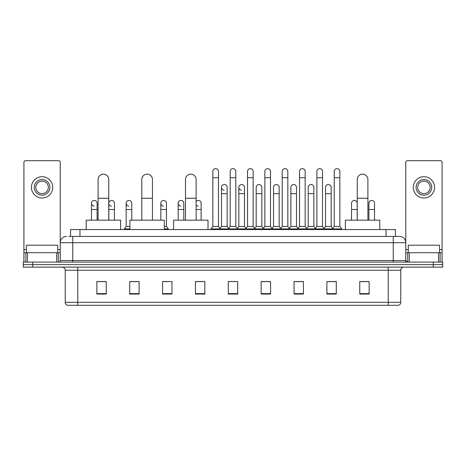<?xml version="1.0" encoding="UTF-8"?>
<svg xmlns="http://www.w3.org/2000/svg" width="466" height="466" viewBox="0 0 466 466"><rect width="100%" height="100%" fill="white"/><g stroke="black" fill="none" stroke-linecap="round" stroke-linejoin="round"><path stroke-width="0.7" d="M70.564 236.443L70.564 229.557L395.436 229.557L395.436 236.443M68.828 236.443L397.317 236.443M68.683 236.443L72.754 236.443L72.754 242.704L60.231 242.704L60.231 260.541A1.567 1.567 0 0 1 58.669 262.108M66.492 236.443A6.262 6.262 0 0 0 60.231 242.704L60.231 162.267A1.567 1.567 0 0 0 58.669 160.7L25.49 160.7A1.567 1.567 0 0 0 23.923 162.267L23.923 252.718L27.447 252.718L27.447 262.108M399.508 236.443A6.262 6.262 0 0 1 405.77 242.704L393.246 242.704L393.246 236.443L399.414 236.443M438.553 262.108L438.553 252.718L442.077 252.718L442.077 262.108L442.077 162.267A1.567 1.567 0 0 0 440.51 160.7L407.331 160.7A1.567 1.567 0 0 0 405.77 162.267L405.77 260.541L407.331 262.108M32.69 262.108L23.3 262.108L23.3 264.612L32.69 264.612L23.3 264.612L23.3 267.117L32.69 267.117L32.69 264.612L433.31 264.612L32.69 264.612L32.69 262.108L433.31 262.108L433.31 264.612L442.7 264.612L433.31 264.612L433.31 267.117L32.69 267.117M442.7 262.108L442.7 264.612L442.7 262.108L433.31 262.108M400.76 302.294C400.673 303.797 399.921 304.799 398.506 305.3L388.242 305.3L388.242 302.294L400.76 302.294L400.76 270.245A3.128 3.128 0 0 1 403.888 267.117M388.242 305.3L67.494 305.3A3.128 3.128 0 0 1 65.24 302.294L65.24 270.245C65.054 268.346 64.011 267.303 62.112 267.117M369.148 294.063L369.148 281.546L359.758 281.546L359.758 294.063L369.148 294.063M336.283 294.063L336.283 281.546L326.893 281.546L326.893 294.063L336.283 294.063M303.424 294.063L303.424 281.546L294.034 281.546L294.034 294.063L303.424 294.063M270.56 294.063L270.56 281.546L261.17 281.546L261.17 294.063L270.56 294.063M106.242 294.063L106.242 281.546L96.852 281.546L96.852 294.063L106.242 294.063M139.107 294.063L139.107 281.546L129.717 281.546L129.717 294.063L139.107 294.063M171.966 294.063L171.966 281.546L162.576 281.546L162.576 294.063L171.966 294.063M204.83 294.063L204.83 281.546L195.44 281.546L195.44 294.063L204.83 294.063M237.695 294.063L237.695 281.546L228.305 281.546L228.305 294.063L237.695 294.063M442.7 267.117L442.7 264.612L442.7 267.117L433.31 267.117M299.23 281.61L296.819 281.61M333.906 281.61L331.495 281.61M195.44 281.61L202.075 281.61M162.576 281.61L166.77 281.61M135.851 281.61L132.094 281.61M264.548 281.546L262.137 281.61M229.872 281.546L236.128 281.546M139.107 281.61L129.717 281.61M106.242 281.61L96.852 281.61M270.56 281.61L261.17 281.61M303.424 281.61L294.034 281.61M336.283 281.61L326.893 281.61M369.148 281.61L359.758 281.61M57.726 252.718L57.726 245.209L26.428 245.209L26.428 252.718M56.712 262.108L56.712 252.718L27.447 252.718M56.712 252.718L60.231 252.718M23.923 262.108L23.923 252.718M42.08 179.544A7.823 7.823 0 0 0 34.257 187.367A7.823 7.823 0 0 0 42.08 195.19A7.823 7.823 0 0 0 49.903 187.367A7.823 7.823 0 0 0 42.08 179.544M42.08 181.105A6.262 6.262 0 0 0 35.818 187.367A6.262 6.262 0 0 0 42.08 193.629A6.262 6.262 0 0 0 48.342 187.367A6.262 6.262 0 0 0 42.08 181.105M42.08 198.009A10.642 10.642 0 0 0 52.722 187.367A10.642 10.642 0 0 0 42.08 176.725A10.642 10.642 0 0 0 31.438 187.367A10.642 10.642 0 0 0 42.08 198.009M98.105 220.168L98.105 179.48A5.318 5.318 0 0 1 103.423 174.162A5.318 5.318 0 0 1 108.747 179.48A5.318 5.318 0 0 0 103.423 174.162M108.747 220.168L108.747 179.48M120.636 229.557L120.636 220.168L86.21 220.168L86.21 229.557M141.798 220.168L141.798 179.48A5.318 5.318 0 0 1 147.116 174.162A5.318 5.318 0 0 1 152.44 179.48A5.318 5.318 0 0 0 147.116 174.162M152.44 220.168L152.44 179.48M164.329 229.557L164.329 220.168L129.903 220.168L129.903 229.557M185.491 220.168L185.491 179.48A5.318 5.318 0 0 1 190.81 174.162A5.318 5.318 0 0 1 196.128 179.48A5.318 5.318 0 0 0 190.81 174.162M196.128 220.168L196.128 179.48M208.022 229.557L208.022 220.168L173.597 220.168L173.597 229.557M357.253 220.168L357.253 179.48A5.318 5.318 0 0 1 362.577 174.162A5.318 5.318 0 0 1 367.895 179.48A5.318 5.318 0 0 0 362.577 174.162M367.895 220.168L367.895 179.48M379.79 229.557L379.79 220.168L345.364 220.168L345.364 229.557M212.845 177.727L218.478 177.727L218.478 226.429L212.845 226.429L212.845 171.465A2.819 2.819 0 0 1 215.84 168.657A2.819 2.819 0 0 1 218.478 171.465A2.819 2.819 0 0 0 215.84 168.657M212.845 226.429L210.964 228.928L210.964 229.557L210.964 228.928L220.354 228.928L220.354 229.557M218.478 226.429L220.354 228.928L228.305 228.928L228.305 229.557M230.181 177.727L235.819 177.727L235.819 226.429L230.181 226.429L230.181 171.465A2.819 2.819 0 0 1 233.175 168.657A2.819 2.819 0 0 1 235.819 171.465A2.819 2.819 0 0 0 233.175 168.657M230.181 203.269L230.181 226.429L228.305 228.928L237.695 228.928L237.695 229.557M235.819 226.429L237.695 228.928L245.646 228.928L245.646 229.557M247.522 177.727L253.155 177.727L253.155 226.429L247.522 226.429L247.522 171.465A2.819 2.819 0 0 1 250.516 168.657A2.819 2.819 0 0 1 253.155 171.465A2.819 2.819 0 0 0 250.516 168.657M244.487 226.429L244.487 193.629L238.854 193.629L238.854 226.429L244.487 226.429L246.007 228.451L247.522 226.429L245.646 228.928L255.036 228.928L255.036 229.557M256.189 226.429L256.189 193.629L261.828 193.629L261.828 226.429L256.189 226.429L254.675 228.451L253.155 226.429L255.036 228.928L262.981 228.928L262.981 229.557M264.863 177.727L270.496 177.727L270.496 226.429L264.863 226.429L264.863 171.465A2.819 2.819 0 0 1 267.857 168.657A2.819 2.819 0 0 1 270.496 171.465A2.819 2.819 0 0 0 267.857 168.657M261.828 226.429L263.342 228.451L264.863 226.429L262.981 228.928L272.371 228.928L272.371 229.557M273.53 226.429L273.53 193.629L279.163 193.629L279.163 226.429L273.53 226.429L272.016 228.451L270.496 226.429L272.371 228.928L280.322 228.928L280.322 229.557M282.204 177.727L287.837 177.727L287.837 226.429L282.204 226.429L282.204 171.465A2.819 2.819 0 0 1 285.198 168.657A2.819 2.819 0 0 1 287.837 171.465A2.819 2.819 0 0 0 285.198 168.657M279.163 226.429L280.683 228.451L282.204 226.429L280.322 228.928L289.712 228.928L289.712 229.557M290.871 226.429L290.871 193.629L296.504 193.629L296.504 226.429L290.871 226.429L289.351 228.451L287.837 226.429L289.712 228.928L297.663 228.928L297.663 229.557M299.539 177.727L305.172 177.727L305.172 226.429L299.539 226.429L299.539 171.465A2.819 2.819 0 0 1 302.533 168.657A2.819 2.819 0 0 1 305.172 171.465A2.819 2.819 0 0 0 302.533 168.657M296.504 226.429L298.024 228.451L299.539 226.429L297.663 228.928L307.053 228.928L307.053 229.557M308.212 226.429L308.212 193.629L313.845 193.629L313.845 226.429L308.212 226.429L306.692 228.451L305.172 226.429L307.053 228.928L315.004 228.928L315.004 229.557M316.88 177.727L322.513 177.727L322.513 226.429L316.88 226.429L316.88 171.465A2.819 2.819 0 0 1 319.874 168.657A2.819 2.819 0 0 1 322.513 171.465A2.819 2.819 0 0 0 319.874 168.657M313.845 226.429L315.36 228.451L316.88 226.429L315.004 228.928L324.394 228.928L324.394 229.557M325.548 226.429L325.548 193.629L331.186 193.629L331.186 226.429L325.548 226.429L324.033 228.451L322.513 226.429L324.394 228.928L332.34 228.928L332.34 229.557M334.221 177.727L339.854 177.727L339.854 226.429L334.221 226.429L334.221 171.465A2.819 2.819 0 0 1 337.215 168.657A2.819 2.819 0 0 1 339.854 171.465A2.819 2.819 0 0 0 337.215 168.657M334.221 226.429L332.34 228.928L341.729 228.928L341.729 229.557M339.854 226.429L341.729 228.928M224.152 190.18A2.819 2.819 0 0 1 221.513 187.367A2.819 2.819 0 0 1 224.507 184.553A2.819 2.819 0 0 1 227.146 187.367L227.146 193.629L221.513 193.629L221.513 187.367M227.146 193.629L227.146 226.429L221.513 226.429L221.513 193.629M221.513 226.429L219.993 228.451M227.146 226.429L228.666 228.451M241.493 190.18A2.819 2.819 0 0 1 238.854 187.367A2.819 2.819 0 0 1 241.848 184.553A2.819 2.819 0 0 1 244.487 187.367L244.487 193.629M238.854 226.429L237.334 228.451M256.189 193.629L256.189 187.367A2.819 2.819 0 0 1 259.183 184.553A2.819 2.819 0 0 1 261.828 187.367L261.828 193.629M273.53 193.629L273.53 187.367A2.819 2.819 0 0 1 276.524 184.553A2.819 2.819 0 0 1 279.163 187.367L279.163 193.629M290.871 193.629L290.871 187.367A2.819 2.819 0 0 1 293.865 184.553A2.819 2.819 0 0 1 296.504 187.367L296.504 193.629M308.212 193.629L308.212 187.367A2.819 2.819 0 0 1 311.206 184.553A2.819 2.819 0 0 1 313.845 187.367L313.845 193.629M325.548 193.629L325.548 187.367A2.819 2.819 0 0 1 328.542 184.553A2.819 2.819 0 0 1 331.186 187.367L331.186 193.629M331.186 226.429L332.701 228.451M94.109 206.077A2.819 2.819 0 0 1 91.47 203.269A2.819 2.819 0 0 1 94.464 200.456A2.819 2.819 0 0 1 97.103 203.269L97.103 209.525L91.47 209.525L91.47 203.269M97.103 220.168L97.103 209.525M91.47 220.168L91.47 209.525M111.45 206.077A2.819 2.819 0 0 1 108.805 203.269A2.819 2.819 0 0 1 111.799 200.456A2.819 2.819 0 0 1 114.444 203.269L114.444 209.525L108.805 209.525L108.805 203.269M114.444 220.168L114.444 209.525M108.805 220.168L108.805 209.525M128.785 206.077A2.819 2.819 0 0 1 126.146 203.269A2.819 2.819 0 0 1 129.14 200.456A2.819 2.819 0 0 1 131.779 203.269L131.779 209.525L126.146 209.525L126.146 203.269M129.903 226.429L126.146 226.429L126.146 209.525M131.779 220.168L131.779 209.525M126.146 226.429L124.271 228.928L124.271 229.557M129.903 228.928L124.271 228.928M163.467 206.077A2.819 2.819 0 0 1 160.828 203.269A2.819 2.819 0 0 1 163.816 200.456A2.819 2.819 0 0 1 166.461 203.269L166.461 209.525L160.828 209.525L160.828 203.269M166.461 209.525L166.461 226.429L164.329 226.429M160.828 220.168L160.828 209.525M166.461 226.429L168.337 228.928L164.329 228.928M168.337 228.928L168.337 229.557M180.802 206.077A2.819 2.819 0 0 1 178.163 203.269A2.819 2.819 0 0 1 181.157 200.456A2.819 2.819 0 0 1 183.796 203.269L183.796 209.525L178.163 209.525L178.163 203.269M183.796 220.168L183.796 209.525M178.163 220.168L178.163 209.525M198.143 206.077A2.819 2.819 0 0 1 196.128 205.034M196.128 201.498A2.819 2.819 0 0 1 201.137 203.269L201.137 209.525L196.128 209.525M201.137 220.168L201.137 209.525M351.556 203.269A2.819 2.819 0 0 1 354.55 200.456A2.819 2.819 0 0 1 357.195 203.269L357.195 209.525L351.556 209.525L351.556 203.269M357.195 220.168L357.195 209.525M351.556 220.168L351.556 209.525M368.897 203.269A2.819 2.819 0 0 1 371.891 200.456A2.819 2.819 0 0 1 374.53 203.269L374.53 209.525L368.897 209.525L368.897 203.269M374.53 220.168L374.53 209.525M368.897 220.168L368.897 209.525M438.553 252.718L409.288 252.718L409.288 262.108M405.77 252.718L409.288 252.718M405.77 262.108L405.77 260.541L393.246 260.541L393.246 242.704L72.754 242.704L72.754 260.541L393.246 260.541L393.246 262.108M423.92 179.544A7.823 7.823 0 0 0 416.097 187.367A7.823 7.823 0 0 0 423.92 195.19A7.823 7.823 0 0 0 431.743 187.367A7.823 7.823 0 0 0 423.92 179.544M423.92 181.105A6.262 6.262 0 0 0 417.658 187.367A6.262 6.262 0 0 0 423.92 193.629A6.262 6.262 0 0 0 430.182 187.367A6.262 6.262 0 0 0 423.92 181.105M423.92 198.009A10.642 10.642 0 0 0 434.562 187.367A10.642 10.642 0 0 0 423.92 176.725A10.642 10.642 0 0 0 413.278 187.367A10.642 10.642 0 0 0 423.92 198.009M439.572 252.718L439.572 245.209L408.274 245.209L408.274 252.718M79.954 236.443L79.954 229.557M386.046 236.443L386.046 229.557M72.754 262.108L72.754 260.541L60.231 260.541M388.242 267.117L388.242 270.245L65.24 270.245M400.76 270.245L388.242 270.245L388.242 302.294L77.758 302.294L77.758 305.3M65.24 302.294L77.758 302.294L77.758 267.117M237.695 293.627L228.305 293.627M204.83 293.627L195.44 293.627M171.966 293.627L162.576 293.627M139.107 293.627L129.717 293.627M106.242 293.627L96.852 293.627M270.56 293.627L261.17 293.627M303.424 293.627L294.034 293.627M336.283 293.627L326.893 293.627M369.148 293.627L359.758 293.627M60.231 249.59L57.726 249.59M26.428 249.59L23.923 249.59M60.207 260.814L60.207 252.718M58.25 252.718L58.25 262.108M23.952 252.718L23.952 262.108M25.904 262.108L25.904 252.718M98.105 198.26L108.747 198.26M141.798 198.26L152.44 198.26M185.491 198.26L196.128 198.26M357.253 198.26L367.895 198.26M442.077 249.59L439.572 249.59M408.274 249.59L405.77 249.59M442.048 262.108L442.048 252.718M440.096 252.718L440.096 262.108M405.793 252.718L405.793 260.814M407.75 262.108L407.75 252.718M218.478 177.727L218.478 171.465M235.819 177.727L235.819 171.465M253.155 177.727L253.155 171.465M270.496 177.727L270.496 171.465M287.837 177.727L287.837 171.465M305.172 177.727L305.172 171.465M322.513 177.727L322.513 171.465M339.854 177.727L339.854 171.465M238.854 193.629L238.854 187.367"/></g></svg>
